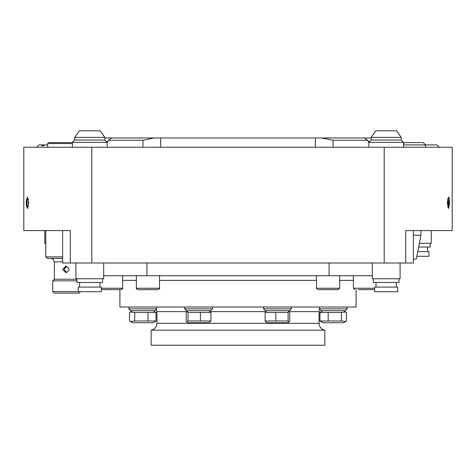 <?xml version="1.0" encoding="UTF-8"?>
<svg xmlns="http://www.w3.org/2000/svg" width="476" height="476" viewBox="0 0 476 476"><rect width="100%" height="100%" fill="white"/><g stroke="black" fill="none" stroke-linecap="round" stroke-linejoin="round"><path stroke-width="0.71" d="M346.403 321.014L343.505 322.752L322.901 322.752L320.669 321.467M320.669 312L319.937 312.482L319.937 320.985L320.634 321.443M322.901 322.752L319.961 320.985L341.423 320.985L345.701 321.49L346.445 320.985L346.445 312.482L343.505 310.715L346.403 312.446M346.468 320.985L346.468 312.482M319.307 308.859L321.163 310.715L345.243 310.715L347.099 308.859L319.307 308.859L319.307 307.008M345.701 311.976L341.423 312.482L319.961 312.482L320.634 312.018M341.423 320.985L341.423 312.482M328.178 320.985L328.178 312.482M319.961 320.985L319.961 312.482M263.543 308.859L265.394 310.715L289.473 310.715L291.33 308.859L263.543 308.859L263.543 307.008M289.105 321.966L287.742 322.752L267.131 322.752L265.769 321.966L265.12 320.985L288.099 320.985L289.105 321.966L289.747 320.985L289.747 312.482L289.105 311.5L288.099 312.482L265.12 312.482L265.769 311.5L267.131 310.715M288.099 320.985L288.099 312.482M275.788 320.985L275.788 312.482M265.12 320.985L265.12 312.482M184.67 308.859L186.527 310.715L210.606 310.715L212.457 308.859L184.67 308.859L184.67 307.008M199.985 322.752L188.258 322.752L186.878 321.954L188.02 320.985L210.957 320.985L208.869 322.752L199.985 322.752M208.869 310.715L210.957 312.482L188.02 312.482L186.878 311.512L186.175 312.482L186.175 320.985L186.878 321.954M200.408 320.985L200.408 312.482M188.02 320.985L188.02 312.482M210.957 320.985L210.957 312.482M128.901 308.859L130.757 310.715L154.837 310.715L156.693 308.859L128.901 308.859L128.901 307.008M136.582 322.752L132.495 322.752L130.228 321.443L134.738 320.985L156.063 320.985L153.099 322.752L136.582 322.752M155.289 311.976L153.099 310.715L156.063 312.482L134.738 312.482L130.228 312.018L129.531 312.482L129.531 320.985L130.228 321.443M134.738 320.985L134.738 312.482M148.006 320.985L148.006 312.482M156.063 320.985L156.063 312.482M155.289 321.49L153.099 322.752M356.102 289.64L356.102 307.008L119.898 307.008L119.898 289.64M324.84 330.165L151.16 330.165C154.754 329.285 156.681 327 156.949 323.311L319.051 323.311C319.319 327 321.246 329.285 324.84 330.165L324.84 345.213L151.16 345.213L151.16 330.165M27.727 208.202L27.816 208.256A5.528 1.91 90 0 1 27.727 208.202A5.528 1.91 90 0 1 26.222 202.8A5.528 1.91 90 0 1 27.727 197.403A5.528 1.91 90 0 1 27.822 197.35L27.727 197.403M28.774 202.8L26.751 202.8L27.441 199.331L28.483 199.331L27.441 199.331M27.441 206.275L28.483 206.275L27.441 206.275L26.751 202.8M26.466 200.104L27.465 197.112L28.774 202.8L27.465 208.494L26.466 205.501M101.376 289.64L121.219 289.64C122.629 288.718 123.094 288.254 122.606 288.248L101.376 288.248M358.374 289.64L372.309 289.64M318.736 289.64L338.24 289.64L318.736 289.64M45.797 247.032L45.791 243.325L44.75 243.325L44.75 230.592M431.25 230.592L431.25 243.325L419.368 243.325M430.209 243.325L430.209 247.032L418.648 247.032M416.845 256.296L428.935 256.296L428.935 251.661L417.75 251.661M329.083 263.008L329.083 275.747L146.917 275.747L146.917 263.008M329.083 275.747L372.309 275.747M103.691 275.747L146.917 275.747M439.354 147.227L437.039 144.912L425.568 144.912L425.568 147.227M47.654 144.912L45.238 144.912L42.459 146.067L41.775 144.912L41.686 145.412M45.238 144.912L38.961 144.912L36.646 147.227M160.644 147.227L160.644 137.963L154.17 137.963L142.961 140.277L142.961 147.227M154.17 137.963L111.67 137.963L108.367 140.277L142.961 140.277M108.367 140.277L107.165 142.729M160.644 137.963L315.356 137.963L315.356 147.227M333.039 147.227L333.039 140.277L321.83 137.963L315.356 137.963M368.204 141.437L369.763 141.437M106.237 141.437L107.796 141.437M368.835 142.729L367.633 140.277L364.33 137.963L371.149 137.963M333.039 140.277L367.633 140.277M364.33 137.963L321.83 137.963M104.851 137.963L111.67 137.963M413.364 230.592L413.364 263.008L405.725 263.008L405.725 230.592L452.2 230.592L452.2 147.227L384.192 147.227L384.192 263.008L62.636 263.008L62.636 230.592M384.192 147.227L23.8 147.227L23.8 230.592L70.275 230.592L70.275 263.008M405.725 263.008L384.192 263.008M91.809 147.227L91.809 263.008M449.683 202.8L448.576 208.494L447.279 202.8L448.576 197.112C449.273 197.439 449.642 199.337 449.683 202.8M66.64 272.516L64.177 269.38L66.64 266.239M66.604 266.227L64.105 269.38L66.604 272.528M65.872 272.617L62.707 269.38L65.872 266.138M62.63 269.38L65.837 272.617C70.043 270.457 70.043 268.297 65.837 266.138L62.63 269.38M76.945 280.84L52.747 280.84L52.747 291.61L54.252 293.115L79.028 293.115L80.42 291.723M52.747 291.61L78.219 291.61M54.365 272.516L54.365 279.222L76.945 279.222M45.797 230.592L45.797 256.873L47.302 258.379L62.636 258.379M45.797 256.873L62.636 256.873M54.395 272.617L54.395 266.138M72.429 142.592L48.641 142.592M374.624 289.64L371.566 289.64M401.256 140.045L371.149 140.045L371.149 137.397L375.784 130.787L396.621 130.787L401.256 137.397L401.256 140.045L403.571 142.36L403.571 147.227M371.149 137.397L401.256 137.397M371.149 140.045L368.835 142.36L403.571 142.36M79.379 130.787L100.216 130.787L104.851 137.397L74.744 137.397L79.379 130.787M74.744 137.397L74.744 140.045L104.851 140.045L104.851 137.397M74.744 140.045L72.429 142.36L107.165 142.36L104.851 140.045M101.376 291.723L78.219 291.723L78.219 287.093L101.376 287.093L101.376 291.723M102.649 278.757L102.649 282.458L76.945 282.458L76.945 278.757M103.691 263.008L103.691 278.757L75.904 278.757L75.904 263.008M397.781 291.723L374.624 291.723L374.624 287.093L397.781 287.093L397.781 291.723M396.395 287.093L396.395 282.458M399.055 278.757L399.055 282.458L373.351 282.458L373.351 278.757M400.096 263.008L400.096 278.757L372.309 278.757L372.309 263.008M105.047 289.64L103.881 289.64M148.345 289.64L142.366 289.64M136.368 288.248C135.88 288.254 136.344 288.718 137.76 289.64L158.133 289.64C159.549 288.718 160.007 288.254 159.525 288.248L136.368 288.248L136.368 275.747M403.571 144.912L425.568 144.912L423.253 142.592L404.731 142.592L403.571 143.752M420.939 230.592L420.939 235.245L413.364 235.245M420.939 235.245L416.31 259.075L413.364 259.075M447.904 197.998A5.528 1.672 -90 0 1 448.755 202.8A5.528 1.672 -90 0 1 447.904 207.607M447.69 199.331L448.297 202.8L447.69 206.275M447.279 202.8L448.297 202.8M289.265 311.637L319.051 311.637L319.051 323.311M156.949 323.311L156.949 311.637L186.711 311.637M210.416 311.637L265.602 311.637M338.24 289.64L339.632 288.248L316.475 288.248L317.867 289.64M122.606 280.376L136.368 280.376M159.525 280.376L316.475 280.376M339.632 280.376L353.394 280.376M62.636 261.854L54.365 261.854L53.371 259.414L50.896 258.379M72.429 143.544L47.654 143.544L48.6 142.592M374.624 288.248L353.394 288.248L353.394 275.747M347.099 308.859L347.099 307.008L347.099 308.859L345.243 310.715M343.505 322.752L345.701 321.49M322.901 310.715L320.711 311.976M291.33 308.859L291.33 307.008M287.742 310.715L289.105 311.5M212.457 308.859L212.457 307.008M188.258 310.715L186.878 311.512M156.693 308.859L156.693 307.008M132.495 310.715L130.228 312.018M154.837 310.715L156.295 309.257L156.949 311.637M132.495 322.752L130.299 321.49M319.051 311.637L319.705 309.257M122.606 288.248L122.606 275.747M339.632 288.248L339.632 275.747M316.475 288.248L316.475 275.747M427.543 247.032L427.543 251.661M54.365 279.222L52.747 280.84M54.365 261.854L54.365 266.239M47.654 143.544L47.654 147.227M353.394 288.248L354.781 289.64M368.835 147.227L368.835 142.36M107.165 147.227L107.165 142.36M72.429 147.227L72.429 142.36M79.605 282.458L79.605 287.093M99.984 282.458L99.984 287.093M376.016 282.458L376.016 287.093M159.525 288.248L159.525 275.747"/></g></svg>
